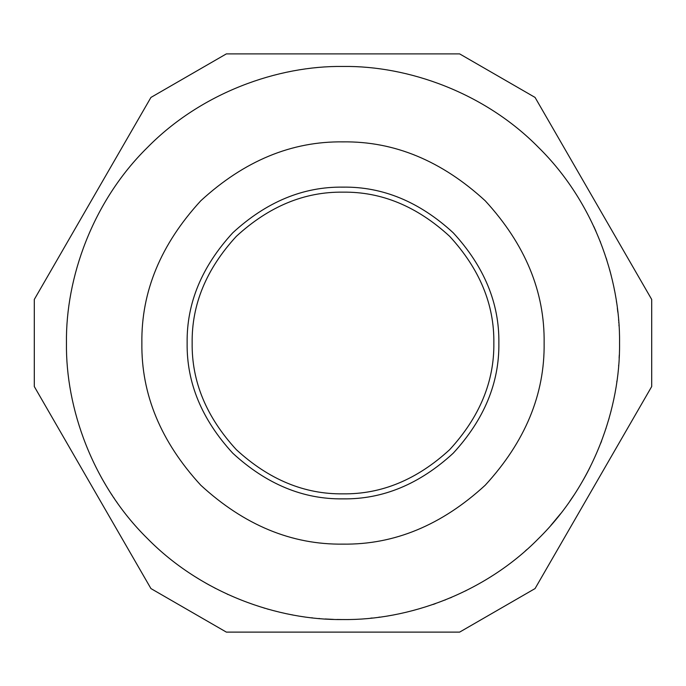 <?xml version="1.0" encoding="UTF-8"?>
<svg xmlns="http://www.w3.org/2000/svg" width="686" height="686" viewBox="0 0 686 686"><rect width="100%" height="100%" fill="white"/><g stroke="black" fill="none" stroke-linecap="round" stroke-linejoin="round"><path stroke-width="1.03" d="M606.827 260.088L606.158 258.013M611.183 275.506L609.554 269.324M612.649 281.637L612.555 281.209M614.545 290.632L614.347 289.638M610.429 272.599L610.583 273.182M618.635 365.432L618.592 365.904M619.287 354.996L619.132 358.126M616.937 380.91L616.783 382.008M600.773 443.147L601.656 440.849L600.773 443.139M585.124 476.616L586.067 474.892M583.88 478.845L583.469 479.574M576.755 490.773L577.175 490.104M586.864 473.409L589.874 467.62M585.184 476.504L586.213 474.626M587.482 472.251L584.206 478.262M573.728 495.455L569.852 501.157M526.942 549.503L525.365 550.892M450.205 597.918L451.628 597.317M444.777 600.13L445.385 599.89M434.187 604.083L433.089 604.46L434.187 604.083M435.353 603.671L433.698 604.246M292.176 614.836L292.716 614.93M267.351 608.997L268.518 609.322M264.762 608.242L264.016 608.028M291.224 614.656L290.692 614.553M207.858 584.275L205.491 582.937M215.627 588.459L214.744 588.005M198.923 579.044L195.647 577.02M228.146 594.565L227.298 594.179M207.764 584.223L209.976 585.45M117.109 502.538L116.774 502.058M116.689 501.938L117.032 502.418M101.794 478.262L106.236 485.894M107.651 488.218L108.997 490.379M106.321 486.04L107.428 487.849M114.408 498.636L113.507 497.299L114.408 498.636M112.418 495.669L111.192 493.809M111.998 495.035L112.324 495.532M341.371 619.535L337.023 619.475M333.405 619.381L326.27 619.038M319.642 618.558L318.844 618.489M342.546 619.544L344.449 619.544M311.658 617.76L312.37 617.846M325.19 618.969L326.759 619.064M379.752 617.091L378.706 617.228M372.198 618L370.74 618.146M465.511 590.929L466.043 590.663M492.025 575.957L491.459 576.317M560.488 513.814L550.832 525.433M610.934 411.48L611.097 410.828M609.082 418.331L608.765 419.446L609.082 418.331M606.038 428.356L605.892 428.81M617.82 312.164L617.546 309.823M616.508 302.132L616.414 301.523L616.508 302.132M618.815 322.883L618.763 322.214M619.544 342.28L619.544 343C620.436 278.156 593.553 201.504 538.544 147.456C484.496 92.447 407.844 65.564 343 66.456C278.156 65.564 201.504 92.447 147.456 147.456C92.447 201.504 65.564 278.156 66.456 343C65.564 407.844 92.447 484.496 147.456 538.544C201.504 593.553 278.156 620.436 343 619.544C407.844 620.436 484.496 593.553 538.544 538.544C593.553 484.496 620.436 407.844 619.544 343M618.952 324.872L619.021 325.953M618.566 319.779L618.618 320.379M617.349 308.228L617.572 309.995M600.516 242.184L600.156 241.266M593.724 226.32L595.911 231.148M535.063 97.429L651.7 299.456L535.063 97.429L459.637 53.885L226.363 53.885L150.937 97.429L34.3 299.456L150.937 97.429L34.3 299.456L34.3 386.544L150.937 588.571L226.363 632.115L459.637 632.115L535.063 588.571L651.7 386.544L651.7 299.456L535.063 97.429M651.7 386.544L535.063 588.571L651.7 386.544M150.937 588.571L34.3 386.544L150.937 588.571M459.637 53.885L226.363 53.885M226.363 632.115L459.637 632.115M192.157 343C191.643 381.502 206.366 417.054 236.336 449.664C268.946 479.634 304.498 494.357 343 493.843C381.502 494.357 417.054 479.634 449.664 449.664C479.634 417.054 494.357 381.502 493.843 343C494.357 304.498 479.634 268.946 449.664 236.336C417.054 206.366 381.502 191.643 343 192.157C304.498 191.643 268.946 206.366 236.336 236.336C206.366 268.946 191.643 304.498 192.157 343M141.873 343C141.187 394.33 160.824 441.733 200.784 485.216C244.267 525.176 291.67 544.813 343 544.127C394.33 544.813 441.733 525.176 485.216 485.216C525.176 441.733 544.813 394.33 544.127 343C544.813 291.67 525.176 244.267 485.216 200.784C441.733 160.824 394.33 141.187 343 141.873C291.67 141.187 244.267 160.824 200.784 200.784C160.824 244.267 141.187 291.67 141.873 343M187.132 343C186.592 382.779 201.813 419.523 232.786 453.214C266.477 484.187 303.221 499.408 343 498.868C382.779 499.408 419.523 484.187 453.214 453.214C484.187 419.523 499.408 382.779 498.868 343C499.408 303.221 484.187 266.477 453.214 232.786C419.523 201.813 382.779 186.592 343 187.132C303.221 186.592 266.477 201.813 232.786 232.786C201.813 266.477 186.592 303.221 187.132 343"/></g></svg>

